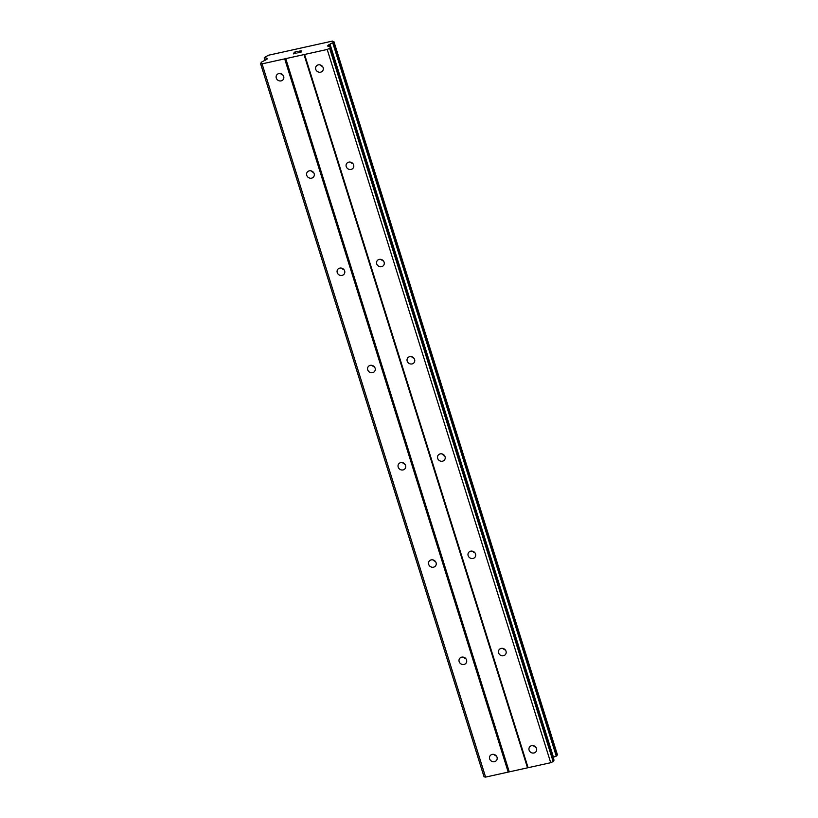<?xml version="1.0" encoding="UTF-8"?>
<svg xmlns="http://www.w3.org/2000/svg" width="818" height="818" viewBox="0 0 818 818"><rect width="100%" height="100%" fill="white"/><g stroke="black" fill="none" stroke-linecap="round" stroke-linejoin="round"><path stroke-width="1.23" d="M529.103 750.147A3.967 3.64 32.9 0 1 533.254 745.658A3.967 3.64 32.9 0 1 536.138 751.476A3.967 3.64 32.9 0 1 529.103 750.147M498.622 652.887A3.967 3.64 32.9 0 1 502.784 648.398A3.967 3.64 32.9 0 1 505.657 654.216A3.967 3.64 32.9 0 1 498.622 652.887M468.141 555.626A3.967 3.64 32.9 0 1 472.303 551.138A3.967 3.64 32.9 0 1 475.176 556.956A3.967 3.64 32.9 0 1 468.141 555.626M437.661 458.366A3.967 3.64 32.9 0 1 441.822 453.878A3.967 3.64 32.9 0 1 444.695 459.696A3.967 3.64 32.9 0 1 437.661 458.366M407.19 361.106A3.967 3.64 32.9 0 1 411.342 356.628A3.967 3.64 32.9 0 1 414.215 362.446A3.967 3.64 32.9 0 1 407.19 361.106M376.709 263.846A3.967 3.64 32.9 0 1 380.861 259.367A3.967 3.64 32.9 0 1 383.744 265.185A3.967 3.64 32.9 0 1 376.709 263.846M346.229 166.586A3.967 3.64 32.9 0 1 350.38 162.107A3.967 3.64 32.9 0 1 353.264 167.925A3.967 3.64 32.9 0 1 346.229 166.586M315.748 69.325A3.967 3.64 32.9 0 1 319.899 64.847A3.967 3.64 32.9 0 1 322.783 70.665A3.967 3.64 32.9 0 1 315.748 69.325M489.634 758.869A3.967 3.64 32.9 0 1 493.786 754.39A3.967 3.64 32.9 0 1 496.659 760.208A3.967 3.64 32.9 0 1 489.634 758.869M459.154 661.609A3.967 3.64 32.9 0 1 463.305 657.13A3.967 3.64 32.9 0 1 466.188 662.948A3.967 3.64 32.9 0 1 459.154 661.609M428.673 564.359A3.967 3.64 32.9 0 1 432.824 559.87A3.967 3.64 32.9 0 1 435.708 565.688A3.967 3.64 32.9 0 1 428.673 564.359M398.192 467.098A3.967 3.64 32.9 0 1 402.344 462.61A3.967 3.64 32.9 0 1 405.227 468.428A3.967 3.64 32.9 0 1 398.192 467.098M367.711 369.838A3.967 3.64 32.9 0 1 371.863 365.349A3.967 3.64 32.9 0 1 374.746 371.167A3.967 3.64 32.9 0 1 367.711 369.838M337.231 272.578A3.967 3.64 32.9 0 1 341.392 268.089A3.967 3.64 32.9 0 1 344.266 273.907A3.967 3.64 32.9 0 1 337.231 272.578M306.75 175.318A3.967 3.64 32.9 0 1 310.912 170.829A3.967 3.64 32.9 0 1 313.785 176.647A3.967 3.64 32.9 0 1 306.75 175.318M276.279 78.058A3.967 3.64 32.9 0 1 280.431 73.569A3.967 3.64 32.9 0 1 283.304 79.397A3.967 3.64 32.9 0 1 276.279 78.058M294.429 52.168L293.314 53.906L294.429 52.168L297.241 51.554L294.674 52.219L294.235 52.914L295.513 52.73L293.713 53.732L296.188 53.17L293.713 53.732M295.574 52.618L294.235 52.914M296.188 53.17L293.314 53.906M297.231 51.565L294.439 52.178M298.887 51.565L301.433 50.92M299.592 51.105L300.114 50.91L299.592 51.115M300.114 50.91L301.044 50.706L300.114 50.92M301.76 50.839L298.519 52.659L301.157 52.076L298.519 52.669M301.157 52.076L297.762 52.925L301.331 51.074L297.793 52.914M266.29 58.262A2.577 0.685 162.6 0 0 266.3 58.119A2.577 0.685 162.6 0 0 264.521 58.006L265.298 56.708A2.577 0.685 162.6 0 0 267.875 55.368L332.261 41.125A2.577 0.685 162.6 0 0 332.18 41.411A2.577 0.685 162.6 0 0 333.683 41.585L332.762 42.914A2.577 0.685 162.6 0 0 330.012 44.172A2.301 0.613 162.6 0 1 329.378 44.52L327.548 46.023L330.135 46.616A2.648 0.706 162.6 0 1 330.492 46.83A2.648 0.706 162.6 0 1 330.421 47.096L329.634 48.323L327.2 49.469L262.067 63.865L260.553 63.589L261.341 62.372A2.648 0.706 162.6 0 1 262.435 61.585L266.934 59.315L267.333 58.599L266.627 58.395A2.301 0.613 162.6 0 1 266.29 58.262L266.688 59.53M260.553 63.589L484.062 776.824L485.585 777.1L550.708 762.703L553.142 761.548L553.929 760.331A2.648 0.706 -17.4 0 0 554.001 760.065L330.492 46.83M553.224 757.58A2.301 0.613 -17.4 0 0 553.52 757.407A2.577 0.685 162.6 0 1 556.271 756.149L557.426 754.83M282.987 75.123A3.967 3.64 32.9 0 1 280.666 73.63M313.468 172.383A3.967 3.64 32.9 0 1 311.147 170.88M343.949 269.643A3.967 3.64 32.9 0 1 341.617 268.14M374.429 366.904A3.967 3.64 32.9 0 1 372.098 365.401M404.9 464.164A3.967 3.64 32.9 0 1 402.579 462.661M435.38 561.424A3.967 3.64 32.9 0 1 433.059 559.921M465.861 658.684A3.967 3.64 32.9 0 1 463.54 657.181M496.342 755.944A3.967 3.64 32.9 0 1 494.021 754.441M322.466 66.401A3.967 3.64 32.9 0 1 320.135 64.898M352.936 163.661A3.967 3.64 32.9 0 1 350.615 162.158M383.417 260.911A3.967 3.64 32.9 0 1 381.096 259.418M413.898 358.172A3.967 3.64 32.9 0 1 411.577 356.679M444.379 455.432A3.967 3.64 32.9 0 1 442.057 453.929M474.859 552.692A3.967 3.64 32.9 0 1 472.538 551.189M505.34 649.952A3.967 3.64 32.9 0 1 503.009 648.449M535.81 747.212A3.967 3.64 32.9 0 1 533.489 745.709M303.948 54.366L527.457 767.601M285.676 58.405L509.195 771.64M304.582 54.469L528.091 767.703M327.2 49.469L550.708 762.703M329.634 48.323L553.142 761.548M330.421 47.096L553.929 760.331M328.672 44.837L329.163 46.421M330.012 44.172L553.52 757.407M332.762 42.914L556.271 756.149M333.928 41.657L557.447 754.891M264.521 58.006L265.226 60.256M262.067 63.865L485.585 777.1M284.684 58.865L508.203 772.1M327.916 45.358L328.182 46.227M329.378 44.52L330.022 46.595M333.294 42.648L556.813 755.883M264.245 58.006L264.981 60.368L264.204 57.966M266.627 58.395L266.924 59.336M333.938 41.626L557.447 754.861M332.292 41.053L332.466 41.616"/></g></svg>
